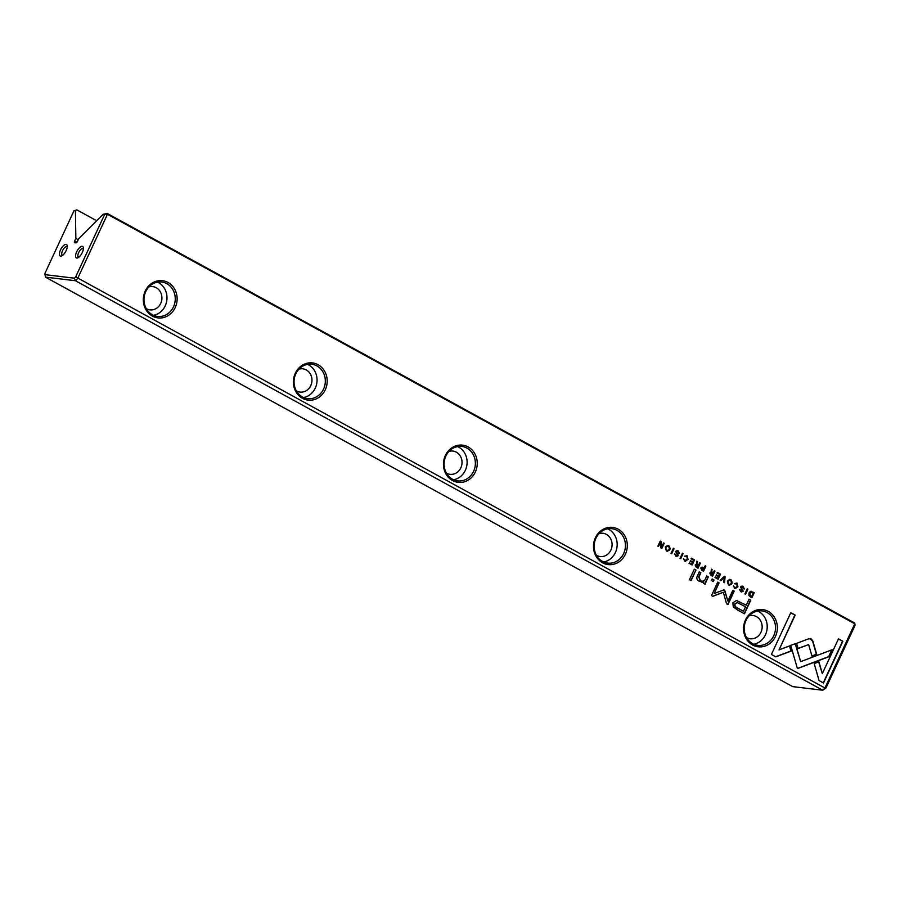 <?xml version="1.0" encoding="UTF-8"?>
<svg xmlns="http://www.w3.org/2000/svg" width="900" height="900" viewBox="0 0 900 900"><rect width="100%" height="100%" fill="white"/><g stroke="black" fill="none" stroke-linecap="round" stroke-linejoin="round"><path stroke-width="1.35" d="M701.775 570.262L703.53 571.23L705.893 566.134L705.229 565.762L704.183 568.001L702.158 567.124L700.774 567.967L701.775 570.262M694.541 559.913L691.357 558.169L691.065 558.776L693.585 560.149L692.775 561.881L690.424 560.599L690.143 561.195L692.505 562.489L691.785 564.041L689.321 562.691L689.04 563.288L692.179 565.009L694.541 559.913L691.92 564.863M695.97 570.06L694.339 569.16L689.434 579.712L691.065 580.601L695.97 570.06L690.817 580.466M737.415 609.896L744.469 613.766L750.814 600.109L749.07 599.164L746.28 605.171L736.492 600.491L732.904 602.786L733.264 606.836L737.415 609.896M678.712 553.106L679.466 553.433L678.262 550.89L677.194 550.519L675.63 551.396L677.599 555.368L676.08 555.592L674.707 553.849L675.765 556.11L678.33 555.716L676.361 551.711L678.004 551.498L678.712 553.106M676.71 556.47L678.026 555.683L677.959 554.355L676.058 551.678L678.004 551.498M677.599 555.368L675.788 555.548L677.295 555.334L675.788 555.548L675.383 554.231M664.2 543.285L663.57 542.947L661.567 547.267L661.061 541.575L660.24 541.114L657.877 546.21L658.485 546.548L660.409 542.396L660.87 547.852L661.826 548.381L664.2 543.285L661.579 548.235M790.729 645.345L797.411 668.61L828.945 656.696L832.174 649.732L800.651 661.646L795.476 643.646L790.729 645.345M831.78 649.879L828.641 656.663L797.377 668.475M743.569 588.656L744.322 588.971L743.119 586.429L742.05 586.058L740.498 586.935L742.455 590.906L740.947 591.131L739.564 589.399L740.621 591.649L743.197 591.255L741.229 587.25L742.86 587.036L743.569 588.656M741.566 592.009L742.894 591.221L742.826 589.905L740.925 587.216L742.86 587.036M742.455 590.906L740.644 591.097L742.151 590.873L740.644 591.097L740.239 589.77M728.449 584.977C732.296 584.887 733.117 583.133 730.89 579.724L729.821 579.364L727.369 581.085L728.449 584.977L729.506 585.337M75.668 276.885L824.94 688.005L854.752 623.779L107.46 214.279L77.647 278.505L75.42 280.721L45.405 277.121L792.697 686.621L822.712 690.221L75.42 280.721L74.374 278.179L75.668 276.885L104.681 214.369L103.264 214.2L78.671 238.748L77.49 241.29A1.879 0.765 118.7 0 1 75.904 242.865L74.7 242.73A1.879 0.765 118.7 0 1 74.576 242.685A1.879 0.765 118.7 0 1 74.666 240.953L76.939 242.19M175.23 307.519A18.742 16.886 -83.2 0 1 145.969 309.746A18.742 16.886 -83.2 0 1 159.48 280.62A18.742 16.886 -83.2 0 1 175.23 307.519M325.294 389.745A18.742 16.886 -83.2 0 1 296.021 391.973A18.742 16.886 -83.2 0 1 309.544 362.858A18.742 16.886 -83.2 0 1 325.294 389.745M475.346 471.971A18.742 16.886 -83.2 0 1 446.085 474.199A18.742 16.886 -83.2 0 1 459.596 445.084A18.742 16.886 -83.2 0 1 475.346 471.971M625.41 554.197A18.742 16.886 -83.2 0 1 596.137 556.425A18.742 16.886 -83.2 0 1 609.66 527.31A18.742 16.886 -83.2 0 1 625.41 554.197M775.462 636.424A18.742 16.886 -83.2 0 1 746.201 638.651A18.742 16.886 -83.2 0 1 759.712 609.536A18.742 16.886 -83.2 0 1 775.462 636.424M666.383 550.969C670.23 550.879 671.04 549.124 668.824 545.715L667.755 545.355L665.303 547.076L666.383 550.969L667.44 551.329M823.5 682.988L842.884 641.239L838.485 638.831L822.319 673.661L818.91 661.815L814.185 663.592L819.067 680.569L823.5 682.988M811.238 638.989L808.74 638.786L796.579 643.376L798.075 648.562L808.627 644.569L811.98 656.077L816.705 654.3L812.846 641.036L811.238 638.989M775.8 656.854L791.269 651.026L789.773 645.851L779.04 649.89L795.184 615.105L790.796 612.697L771.413 654.446L775.8 656.854M684.63 560.97L688.028 559.507L687.139 555.75L684.619 556.2L686.869 556.335L687.296 559.136L684.945 560.475L683.528 558.596L684.63 560.97L685.586 561.296M685.373 556.605L686.869 556.335M706.061 581.839L708.367 576.855L706.702 575.944L704.824 580.005L702.248 581.321L700.425 580.702L698.974 576.889L700.898 572.76L699.266 571.86L697.241 576.214C696.262 578.317 697.039 580.072 699.581 581.467L703.957 582.064L703.462 583.391L705.094 584.28L706.061 581.839L704.79 584.246M714.049 579.971L712.148 578.925L711.405 580.523L713.306 581.558L714.049 579.971L713.048 581.423M710.899 572.243L709.774 572.985L710.831 575.224L712.609 576.202L714.971 571.106L714.296 570.746L713.227 573.041L711.607 571.5L712.125 569.554L711.405 569.16L711.045 572.243M747.259 588.803L744.896 593.899L745.571 594.27L747.934 589.174L747.259 588.803M720.506 574.144L717.311 572.389L717.03 573.007L719.55 574.38L718.74 576.113L716.389 574.819L716.107 575.426L718.459 576.709L717.739 578.261L715.286 576.923L715.005 577.519L718.133 579.229L720.506 574.144L717.885 579.094M673.369 548.314L671.006 553.41L671.681 553.77L674.044 548.685L673.369 548.314M724.365 576.259L720.124 580.32L720.855 580.725L724.342 577.238L723.746 582.311L724.5 582.727L725.107 576.664L724.365 576.259M723.555 590.029L714.184 593.505L719.111 582.885L717.727 582.12L711.495 595.553L712.879 596.306L723.341 592.256L726.559 603.81L727.965 604.575L734.197 591.143L732.803 590.389L727.864 601.031L724.86 590.738L723.555 590.029L724.387 590.018M682.403 553.264L680.04 558.36L680.715 558.72L683.077 553.635L682.403 553.264M750.488 596.959L751.894 597.735L754.268 592.639L750.533 591.345L749.036 592.886L748.901 595.541L750.488 596.959M751.342 591.266L750.533 591.345M696.296 564.244L695.171 564.986L696.229 567.225L698.006 568.204L700.38 563.108L699.705 562.748L698.636 565.043L697.005 563.501L697.534 561.555L696.814 561.161L696.454 564.244M734.524 588.308L737.921 586.845L737.033 583.087L734.512 583.538L736.762 583.673L737.19 586.474L734.839 587.812L733.421 585.934L735.469 588.634M735.255 583.954L736.762 583.673M76.916 209.914L74.014 210.701L76.916 209.914L96.694 220.759M82.294 252.506A6.559 2.677 118.7 0 1 77.692 257.895A6.559 2.677 118.7 0 1 77.13 250.886A6.559 2.677 118.7 0 1 83.34 247.601A6.559 2.677 118.7 0 1 82.294 252.506M66.161 250.571A6.559 2.677 118.7 0 1 61.56 255.96A6.559 2.677 118.7 0 1 60.986 248.951A6.559 2.677 118.7 0 1 67.196 245.666A6.559 2.677 118.7 0 1 66.161 250.571M74.014 210.701L45 273.218L45.023 274.657L74.374 278.179M75.442 210.87L75.847 238.41L74.666 240.953M103.264 214.2L107.449 213.57L854.741 623.07L854.977 625.511L825.952 688.028L822.712 690.221L824.94 688.005L825.952 688.028M78.221 239.715L75.847 238.41M107.449 213.57L107.46 214.279L105.66 214.132L107.449 213.57M855 624.746L854.741 623.07M45.405 277.121L45.023 274.657M104.681 214.369L105.66 214.132M146.284 308.632A11.711 10.553 96.8 0 0 149.963 309.859A11.711 10.553 96.8 0 0 161.831 299.486A11.711 10.553 96.8 0 0 152.741 286.605A11.711 10.553 96.8 0 0 148.882 286.931M153.495 315.315A17.336 15.615 96.8 0 0 165.229 305.843A17.336 15.615 96.8 0 0 157.477 282.139M173.498 306.832A17.336 15.615 96.8 0 0 161.685 282.015A17.336 15.615 96.8 0 0 144.112 297.36A17.336 15.615 96.8 0 0 157.556 316.429A17.336 15.615 96.8 0 0 173.498 306.832M296.348 390.859A11.711 10.553 96.8 0 0 300.015 392.085A11.711 10.553 96.8 0 0 311.884 381.713A11.711 10.553 96.8 0 0 302.805 368.831A11.711 10.553 96.8 0 0 298.946 369.157M303.559 397.541A17.336 15.615 96.8 0 0 315.293 388.069A17.336 15.615 96.8 0 0 307.53 364.365M323.561 389.059A17.336 15.615 96.8 0 0 311.738 364.241A17.336 15.615 96.8 0 0 294.176 379.586A17.336 15.615 96.8 0 0 307.62 398.666A17.336 15.615 96.8 0 0 323.561 389.059M446.4 473.085A11.711 10.553 96.8 0 0 450.079 474.311A11.711 10.553 96.8 0 0 461.947 463.939A11.711 10.553 96.8 0 0 452.858 451.058A11.711 10.553 96.8 0 0 448.999 451.384M453.611 479.767A17.336 15.615 96.8 0 0 465.345 470.295A17.336 15.615 96.8 0 0 457.594 446.591M473.614 471.285A17.336 15.615 96.8 0 0 461.801 446.468A17.336 15.615 96.8 0 0 444.229 461.824A17.336 15.615 96.8 0 0 457.673 480.892A17.336 15.615 96.8 0 0 473.614 471.285M596.464 555.311A11.711 10.553 96.8 0 0 600.131 556.549A11.711 10.553 96.8 0 0 612 546.176A11.711 10.553 96.8 0 0 602.921 533.284A11.711 10.553 96.8 0 0 599.062 533.61M603.675 561.994A17.336 15.615 96.8 0 0 615.409 552.521A17.336 15.615 96.8 0 0 607.646 528.817M623.678 553.511A17.336 15.615 96.8 0 0 611.865 528.694A17.336 15.615 96.8 0 0 594.293 544.05A17.336 15.615 96.8 0 0 607.736 563.119A17.336 15.615 96.8 0 0 623.678 553.511M746.516 637.538A11.711 10.553 96.8 0 0 750.195 638.775A11.711 10.553 96.8 0 0 762.064 628.403A11.711 10.553 96.8 0 0 752.974 615.51A11.711 10.553 96.8 0 0 749.115 615.836M753.727 644.231A17.336 15.615 96.8 0 0 765.461 634.748A17.336 15.615 96.8 0 0 757.71 611.055M773.741 635.738A17.336 15.615 96.8 0 0 761.918 610.92A17.336 15.615 96.8 0 0 744.345 626.276A17.336 15.615 96.8 0 0 757.789 645.345A17.336 15.615 96.8 0 0 773.741 635.738M67.241 246.836A4.916 2.002 -61.3 0 0 67.005 246.645A4.916 2.002 -61.3 0 0 62.887 249.986A4.916 2.002 -61.3 0 0 62.28 255.274A4.916 2.002 -61.3 0 0 62.572 255.364M83.385 248.771A4.916 2.002 -61.3 0 0 83.149 248.58A4.916 2.002 -61.3 0 0 79.02 251.921A4.916 2.002 -61.3 0 0 78.424 257.209A4.916 2.002 -61.3 0 0 78.705 257.299M667.609 545.332L668.52 545.67L669.6 549.551L667.283 551.306M667.159 550.62L666.337 550.373C664.898 547.864 665.528 546.491 668.25 546.266M668.554 546.3C665.831 546.525 665.201 547.898 666.641 550.418C669.352 550.192 669.994 548.831 668.554 546.3L667.721 546.064M666.337 550.373L667.012 550.609M838.44 638.933L842.58 641.205L823.241 682.852M818.64 661.916L822.319 673.661M809.966 638.606L812.543 641.002L816.401 654.266L811.946 655.942M808.627 644.569L798.03 648.428M789.514 645.952L790.965 650.992L775.631 656.764M790.74 612.799L794.88 615.071L779.04 649.89M686.565 556.301L685.069 556.571L686.565 556.301M683.482 558.697L684.641 560.43M686.835 555.716L687.724 559.474L685.429 561.274M706.658 576.045L708.064 576.821L705.758 581.805M699.21 571.972L700.594 572.726L698.67 576.855L700.121 580.658L702.101 581.31M703.957 582.064L701.842 582.311M712.102 579.026L713.745 579.926M729.675 579.352L730.586 579.69L731.666 583.571L729.349 585.315M729.236 584.629L728.404 584.393C726.964 581.873 727.594 580.5 730.316 580.275M730.62 580.309C727.898 580.545 727.268 581.906 728.707 584.426C731.43 584.212 732.06 582.84 730.62 580.309L729.788 580.072M728.404 584.393L729.079 584.617M741.904 586.046L744.019 588.938M795.206 643.736L800.651 661.646M660.195 541.226L661.567 547.267M660.409 542.396L658.226 546.401M677.048 550.496L679.163 553.399M714.251 570.847L712.35 576.067M711.394 569.273L711.304 571.466L713.227 573.041M712.238 575.19L710.224 573.266L711.653 573.086L710.224 573.266L712.238 575.19L712.946 573.66L710.528 573.311L711.956 573.12M747.214 588.904L747.934 589.174M747.63 589.14L745.312 594.124M717.266 572.501L720.202 574.099M716.344 574.931L718.74 576.113M715.241 577.024L717.739 578.261M673.324 548.415L674.044 548.685M673.74 548.64L671.423 553.635M724.286 576.337L725.107 576.664M724.342 577.238L720.63 580.601M724.804 576.63L724.219 582.559M723.251 589.995L724.556 590.704L727.864 601.031M717.671 582.221L718.808 582.851L714.184 593.505M723.341 592.256L712.71 596.216M732.758 590.49L733.894 591.109L727.706 604.44M682.357 553.365L683.077 553.635M682.774 553.59L680.456 558.585M749.025 599.265L750.51 600.075L744.221 613.631M736.335 600.48L746.28 605.171M743.467 611.224L745.549 606.746L737.179 602.561L735.21 603.889C734.344 605.633 735.379 607.129 738.304 608.389L743.467 611.224L738 608.355C735.075 607.095 734.04 605.599 734.906 603.844L737.033 602.55M694.283 569.261L695.666 570.026M691.301 558.27L694.238 559.879M690.379 560.7L692.775 561.881M689.276 562.793L691.785 564.041M750.229 591.311L753.964 592.605L751.646 597.589M751.489 596.801L753.311 592.875L752.231 592.29L749.745 593.269L750.521 596.284L751.489 596.801L750.229 596.25L749.441 593.235L751.928 592.256M752.231 592.29L751.286 592.009M705.173 565.875L703.283 571.095M702.011 567.113L704.183 568.001M703.136 570.274L701.201 568.305L702.619 568.069L701.201 568.305L703.136 570.274L703.89 568.631L701.505 568.339L702.923 568.102M699.66 562.849L697.759 568.069M696.791 561.274L696.701 563.467L698.636 565.043M697.635 567.191L695.633 565.267L697.061 565.087L695.633 565.267L697.635 567.191L698.344 565.661L695.925 565.312L697.354 565.121M736.459 583.639L734.962 583.909L736.459 583.639M733.376 586.035L734.535 587.768M736.729 583.054L737.617 586.811L735.322 588.611"/></g></svg>
